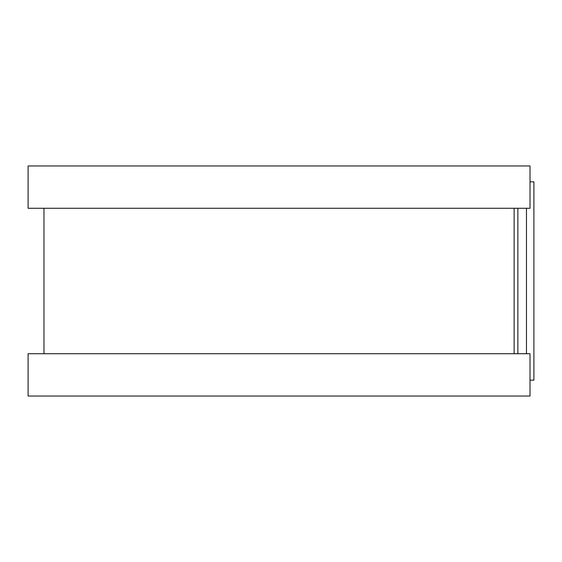 <?xml version="1.0" encoding="UTF-8"?>
<svg xmlns="http://www.w3.org/2000/svg" width="562" height="562" viewBox="0 0 562 562"><rect width="100%" height="100%" fill="white"/><g stroke="black" fill="none" stroke-linecap="round" stroke-linejoin="round"><path stroke-width="0.84" d="M530.015 181.835L533.9 181.835L533.9 380.165L530.015 380.165M514.146 208.277L514.146 353.723M530.015 165.966L530.015 208.277L28.1 208.277L28.1 165.966L530.015 165.966M530.015 353.723L530.015 396.034L28.1 396.034L28.1 353.723L530.015 353.723M517.862 208.277L517.862 353.723M526.468 208.277L526.468 353.723M43.969 208.277L43.969 353.723"/></g></svg>

